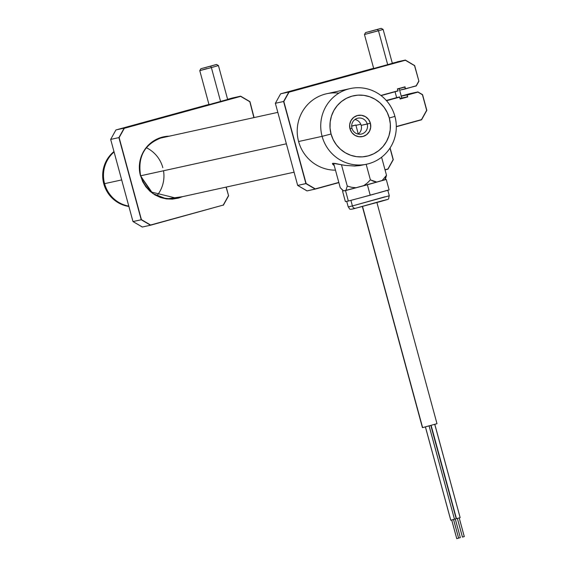 <?xml version="1.0" encoding="UTF-8"?>
<svg xmlns="http://www.w3.org/2000/svg" width="567" height="567" viewBox="0 0 567 567"><rect width="100%" height="100%" fill="white"/><g stroke="black" fill="none" stroke-linecap="round" stroke-linejoin="round"><path stroke-width="0.85" d="M104.583 183.665A30.958 30.2 -102.4 0 1 114.073 151.956A30.958 30.2 77.6 0 0 104.583 183.665L121.671 179.923L104.583 183.665A30.958 30.2 77.6 0 0 128.794 206.133A30.958 30.2 -102.4 0 1 104.583 183.665M146.336 147.718A30.958 30.2 -102.4 0 1 162.835 167.683M140.623 175.784C137.405 156.166 144.989 143.26 163.388 137.079A31.341 30.575 -102.4 0 0 140.616 175.784C146.959 193.014 159.022 200.527 176.819 198.308L181.412 196.905A31.341 30.575 -102.4 0 1 176.819 198.308L150.957 191.922L140.616 175.784L286.37 143.798L140.474 175.827L152.806 193.531L166.549 198.932L182.517 196.664L178.414 198.117L172.467 199.123L166.429 198.918L160.539 197.507L155.011 194.963L150.071 191.363L145.896 186.855L142.657 181.61L140.616 175.784A31.341 30.575 -102.4 0 1 162.034 137.412M360.796 124.265L355.934 125.335L360.796 124.265M163.502 170.745A30.958 30.2 -102.4 0 1 156.882 195.785M350.229 88.572L326.712 93.732A38.698 37.748 77.6 0 0 298.596 141.516L322.113 136.356A38.698 37.748 -102.4 0 1 350.229 88.572A38.698 37.748 -102.4 0 1 394.923 116.377L389.309 118.014A30.958 30.2 -102.4 0 1 368.295 155.875A30.958 30.2 -102.4 0 1 331.057 133.996L322.113 136.356A38.698 37.748 77.6 0 0 368.663 163.707A38.698 37.748 77.6 0 0 394.923 116.377A38.698 37.748 -102.4 0 1 366.814 164.168A38.698 37.748 -102.4 0 1 322.113 136.356L298.596 141.516A38.698 37.748 77.6 0 0 335.48 170.178A38.698 37.748 -102.4 0 1 298.596 141.516A38.698 37.748 -102.4 0 1 338.903 93.123M358.167 134.103A8.129 7.924 77.6 0 0 361.179 125.364L367.246 124.031A8.129 7.924 -102.4 0 1 361.342 134.067A8.129 7.924 -102.4 0 1 351.958 128.227A8.129 7.924 -102.4 0 1 357.862 118.191A8.129 7.924 -102.4 0 1 367.246 124.031A8.129 7.924 77.6 0 0 357.472 118.29A8.129 7.924 77.6 0 0 351.958 128.227L349.988 128.801A10.837 10.567 -102.4 0 1 357.345 115.548A10.837 10.567 -102.4 0 1 370.379 123.209L361.179 125.364A8.129 7.924 77.6 0 0 354.963 119.495M332.765 164.352L334.239 165.592L332.531 163.906L333.098 163.317L345.161 165.394L354.559 166.025L359.577 165.628L366.814 164.168M332.531 163.906L332.928 163.353L334.835 163.395L343.304 165.096M345.161 165.394L354.559 166.025L364.453 164.636M367.246 124.031L370.379 123.209A10.837 10.567 -102.4 0 1 363.022 136.463A10.837 10.567 -102.4 0 1 349.988 128.801L351.958 128.227A8.129 7.924 77.6 0 0 361.732 133.975A8.129 7.924 77.6 0 0 367.246 124.031M389.309 118.014L390.33 123.996L390.195 130.056L388.905 135.952L386.517 141.474L383.108 146.399L378.827 150.546L373.823 153.742L368.295 155.875L362.462 156.861L356.537 156.662L350.746 155.28L345.324 152.778L340.476 149.241L336.38 144.819L333.198 139.666L331.057 133.996L330.037 128.014L330.171 121.955L331.454 116.051L333.85 110.53L337.252 105.604L341.54 101.465L346.543 98.268L352.064 96.135L357.905 95.15L363.83 95.348L369.613 96.73L375.035 99.232L379.89 102.762L383.987 107.191L387.162 112.337L389.309 118.014L394.923 116.377A38.698 37.748 77.6 0 0 348.379 89.033A38.698 37.748 77.6 0 0 322.113 136.356L331.057 133.996A30.958 30.2 -102.4 0 1 352.064 96.135A30.958 30.2 -102.4 0 1 389.309 118.014M370.379 123.209L368.515 119.417L365.382 116.632L361.455 115.278L357.345 115.548L353.659 117.419L350.966 120.587L349.676 124.584L349.988 128.801L351.852 132.586L354.985 135.371L358.904 136.732L363.022 136.463L366.707 134.592L369.401 131.416L370.683 127.419L370.379 123.209M462.452 537.091L457.385 518.436L462.431 537.091L464.295 536.588L462.452 537.091M464.274 536.588L459.206 517.94M456.47 518.67L431.126 425.385L456.421 518.677L460.156 517.664L434.761 424.378M454.422 519.188L456.201 518.685L430.821 425.47M456.151 518.692L454.018 519.301M458.583 538.09L460.34 537.608L455.244 518.968M454.436 519.23L450.793 520.23L425.441 426.916L450.751 520.237L454.479 519.216L429.091 425.937M456.775 538.643L458.618 538.14L456.775 538.643L451.708 519.996L456.754 538.65L451.679 519.982M458.597 538.147L453.529 519.5M450.793 520.23L425.385 426.887M422.535 427.617L362.526 206.445L422.621 427.631L437.001 423.705L376.906 202.539M351.668 126.051L355.842 124.995L351.668 126.207M362.348 206.494L422.436 427.66L436.817 423.733M385.17 179.548L386.496 175.267L381.591 157.222L386.496 175.267L384.78 179.732L385.298 179.541L386.496 175.267L382.137 180.526L384.78 179.732L386.496 175.267L382.137 180.526L376.772 182.057L370.386 179.852L366.162 164.31L370.386 179.852L367.288 183.042L363.688 185.657L355.984 187.734L351.554 187.28L347.259 186.068L345.934 190.349L355.984 187.734L351.554 187.28L347.259 186.068L345.934 190.349L343.595 190.895L340.243 187.705L333.609 163.282L340.243 187.705L342.773 190.363M341.462 164.749L347.259 186.068L341.462 164.749M373.568 181.32L370.386 179.852L367.288 183.042L363.688 185.657L376.772 182.057L373.568 181.32M385.128 196.756L352.412 205.941A3.097 2.474 75.6 0 0 355.552 208.273A3.097 2.474 75.6 0 0 355.601 208.259L383.554 200.413M350.895 200.371L352.412 205.941L389.302 195.771C387.679 200.13 391.159 198.365 381.711 201.193L355.559 208.273A3.097 2.474 -104.4 0 1 352.412 205.941L350.895 200.371M361.824 197.458L350.888 200.342M389.302 195.771L387.785 190.172L370.216 195.225L367.381 184.764L386.269 179.463L389.111 189.917L377.424 193.198M359.287 198.138L389.111 189.917L386.269 179.463L384.83 179.718L367.381 184.764L370.216 195.225L348.358 201.051L345.516 190.597L367.381 184.764L345.516 190.597L348.358 201.051L356.884 198.776M347.38 201.207L348.358 201.051L346.706 201.328L348.23 206.927L352.412 205.941L348.429 206.842M345.381 201.576L346.869 201.313L345.381 201.576L342.539 191.122L345.381 201.576M343.432 190.873L345.516 190.597L343.432 190.873M373.944 182.843L354.935 188.01M381.69 192L379.663 192.567M386.552 199.669L355.601 208.259A3.097 2.474 -104.4 0 1 355.552 208.273C347.493 210.548 350.215 208.344 348.23 206.927M353.801 208.713L352.192 209.032M116.143 200.931L116.143 200.931A30.958 30.2 -102.4 0 1 114.038 151.807A30.958 30.2 77.6 0 0 116.143 200.931L115.647 201.044L116.143 200.931A30.958 30.2 77.6 0 0 128.829 206.253A30.958 30.2 -102.4 0 1 116.143 200.931M113.967 151.559A30.958 30.2 77.6 0 0 115.647 201.044A30.958 30.2 -102.4 0 1 113.967 151.559M128.879 206.452A30.958 30.2 -102.4 0 1 115.647 201.044A30.958 30.2 77.6 0 0 128.879 206.452M227.65 99.473L207.409 105.072L227.466 99.516M172.644 198.918A31.341 30.575 77.6 0 0 173.19 198.712L172.644 198.918L173.19 198.712M169.25 136.186A31.539 30.767 77.6 0 0 140.474 175.827L139.347 166.783L139.751 162.247L142.452 153.6L144.691 149.681L150.709 143.04L154.366 140.467L162.587 137.065L169.257 136.186M142.282 226.977L132.99 221.562L110.671 139.411L115.923 129.949L124.152 128.142L118.9 137.611L110.671 139.411L118.9 137.611L141.218 219.755L132.99 221.562L110.671 139.411L132.983 221.555L141.218 219.755L150.524 225.227L142.303 227.027L132.99 221.562L142.296 227.027M142.303 227.027L150.524 225.227L223.256 205.07L150.567 225.156M253.874 117.631L249.841 101.769L240.663 96.376L124.322 128.298L119.141 137.625L141.417 219.62L150.595 225.007L223.256 205.07L228.43 195.743L223.341 205.247L228.593 195.778L226.084 187.11M223.341 205.233L228.558 195.764M228.586 195.778L226.226 187.075M159.922 138.235A31.341 30.575 77.6 0 0 159.341 138.27L159.922 138.235M163.388 137.079A31.341 30.575 -102.4 0 1 168.151 136.434M249.962 101.649L240.656 96.177L232.42 97.985L240.649 96.177L249.841 101.769L240.656 96.184L124.152 128.142L119.141 137.625L124.152 128.142L240.649 96.177L124.152 128.142L115.923 129.949L208.947 104.427M254.08 117.582L249.962 101.656M227.601 99.303L232.42 97.985M209.017 104.682L199.768 70.634L211.378 67.586L220.613 101.585L211.378 67.586L199.768 70.634L206.82 68.607M211.378 67.586L210.605 66.176L200.853 68.735L216.523 64.468L200.86 68.735L216.537 64.475L210.605 66.176L211.378 67.586L218.437 65.559L211.378 67.586M373.71 68.557L364.461 34.509L378.487 30.795L387.722 64.801L378.487 30.795L369.103 33.155M396.645 97.644L395.05 91.769L396.645 97.644M378.487 30.795L377.324 29.491L365.545 32.61L381.159 28.357L365.559 32.602L381.23 28.35L377.324 29.491L378.487 30.795L383.129 29.434L378.487 30.795M392.343 63.348L372.101 68.947L392.158 63.391M392.293 63.185L405.341 60.059L289.014 92.18L405.341 60.059L414.534 65.644L405.362 60.109M306.974 190.852L297.682 185.437L275.364 103.293L280.615 93.824L373.639 68.302L280.615 93.824L288.844 92.024L283.592 101.486L305.911 183.63L315.224 189.102L338.86 182.617M381.081 95.603L398.084 90.94L381.081 95.603L398.084 90.94L397.382 88.927L405.029 86.829L405.362 88.941L416.199 85.766L418.751 81.173L416.284 85.943L418.914 81.209L414.534 65.644L405.355 60.258L289.014 92.18L283.833 101.507L306.116 183.495L315.287 188.889L338.811 182.432L315.287 188.889L306.116 183.495L297.682 185.437L306.988 190.909L297.703 185.409L305.911 183.63L315.224 189.102L306.995 190.909L315.259 189.038M407.262 95.043L417.929 92.116L406.986 94.916L407.765 96.907L400.125 99.005L407.765 96.907L400.125 99.005L399.615 97.141L386.538 100.728L399.707 96.907L386.396 100.565L399.707 96.907L397.68 97.354L399.707 96.907L400.068 98.807L407.496 96.78L401.769 98.034L407.496 96.78L406.986 94.916L401.259 96.17L417.907 91.918L409.679 93.718L417.907 91.918L422.564 94.654L426.823 110.324L421.572 119.8L396.312 126.533L421.487 119.623L426.66 110.296L422.443 94.767L417.929 92.116L407.262 95.043M426.823 110.331L421.579 119.786L426.831 110.331M396.312 126.732L421.572 119.8M385.05 169.944L388.034 169.122L385 169.76L387.948 168.952L393.122 159.625L389.99 148.1M390.096 147.937L393.285 159.66L388.026 169.072M414.633 65.559L405.348 60.059L288.844 92.024L280.615 93.824L373.639 68.302M416.277 85.886L412.684 86.73L416.284 85.943L418.878 81.194M397.892 90.791L380.889 95.454L397.892 90.791M416.284 85.943L399.636 90.196L405.362 88.941L404.859 87.07L401.252 87.864L404.859 87.07L397.432 89.104L398.041 90.89M386.134 100.494L397.68 97.354M400.182 98.658L401.195 98.247M401.223 96.043L409.679 93.718M275.364 103.293L283.592 101.486L275.364 103.293L280.615 93.824L275.364 103.293M399.877 88.232L397.403 88.991L399.905 88.232M405.355 60.067L397.113 61.86M418.907 81.201L414.654 65.538M158.795 138.483L277.83 112.372M172.056 198.96L294.089 172.191M332.404 163.438L332.538 163.934M457.356 518.422L462.431 537.091M459.22 517.919L464.295 536.588M431.062 425.328L456.421 518.677M434.797 424.314L460.156 517.664M430.835 425.342L456.201 518.685M455.266 518.94L460.34 537.608M453.55 519.471L458.618 538.14M429.12 425.874L454.479 519.216M358.287 134.01L355.842 124.995M199.768 70.634L200.853 68.735M227.686 99.608L218.437 65.559L216.537 64.475M364.461 34.509L365.545 32.61M392.378 63.483L383.129 29.441L381.23 28.35M399.211 88.622L401.805 98.183"/></g></svg>
